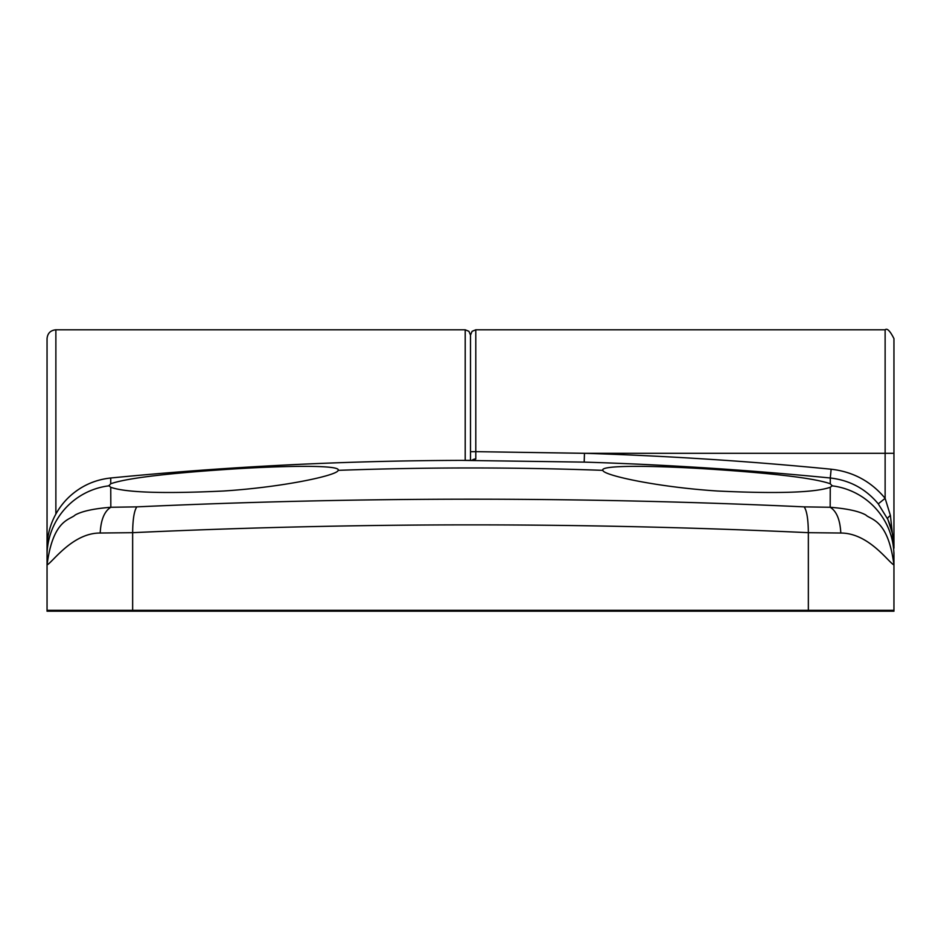 <?xml version="1.0" encoding="UTF-8"?>
<svg xmlns="http://www.w3.org/2000/svg" width="941" height="941" viewBox="0 0 941 941"><rect width="100%" height="100%" fill="white"/><g stroke="black" fill="none" stroke-linecap="round" stroke-linejoin="round"><path stroke-width="1.41" d="M470.5 460.361L470.5 335.09L470.5 460.361M893.95 552.614L893.95 564.965C888.092 561.906 868.696 533.088 840.807 533.029L808.354 532.677C808.225 519.361 806.837 510.763 804.19 506.87L830.174 507.27L830.256 487.273L832.162 485.838L830.268 483.756L830.28 477.993A3678.722 3678.722 0 0 0 584.196 462.113L461.666 460.384C344.382 460.667 227.404 466.536 110.72 477.993L110.732 483.756L108.838 485.838A70.575 70.328 0 0 0 47.05 555.625L47.05 338.619C47.568 333.255 50.508 330.315 55.872 329.797L55.872 514.057M888.657 610.333L888.657 611.203L893.95 611.203L470.5 611.203L470.5 610.333L470.5 611.203L47.05 611.203L47.05 610.333L47.05 611.203M893.95 559.777L893.95 611.203L893.95 610.333L132.646 610.333L132.646 532.677L100.193 533.029C72.61 532.865 52.555 562.2 47.05 564.965L47.05 552.614M55.872 610.333L96.5 611.203M47.05 453.303L47.05 559.742M840.807 533.029C840.113 519.773 836.573 511.186 830.174 507.27C847.1 508.622 858.98 511.198 865.802 514.986C870.895 519.997 888.057 519.173 893.95 564.965L893.95 555.625A70.575 70.328 0 0 0 832.162 485.838L832.197 485.591M830.256 487.273C815.153 492.602 777.572 493.849 717.513 491.014C657.041 487.132 603.134 475.24 602.863 470.347L602.828 470.1M110.732 483.756C125.859 478.451 163.44 473.746 223.488 469.63C285.829 465.336 341.407 464.936 338.137 470.347A3671.123 3671.123 0 0 1 602.863 470.347C599.476 464.948 655.242 465.325 717.513 469.63C777.631 473.758 815.224 478.463 830.268 483.756M338.172 470.1L338.137 470.347C337.901 475.229 283.9 487.132 223.488 491.014C163.405 493.849 125.823 492.602 110.744 487.273L110.826 507.27L136.81 506.87C360.45 496.636 582.902 496.636 804.19 506.87M132.646 610.333L47.05 610.333L47.05 564.965C52.943 519.173 70.105 519.997 75.198 514.986C82.02 511.198 93.888 508.622 110.826 507.27C104.427 511.186 100.887 519.773 100.193 533.029M885.128 329.797L475.793 329.797L475.793 451.656L584.467 453.303A3687.544 3687.544 0 0 1 831.138 469.218C853.075 471.712 871.072 481.416 885.128 498.33L890.421 515.503L893.95 548.227L893.95 453.303L885.128 453.303L885.128 329.797C887.104 327.927 890.045 330.867 893.95 338.619L893.95 453.303M470.5 451.727L475.793 451.656L475.805 458.961L473.37 460.361L461.666 460.384C344.382 460.667 227.404 466.536 110.72 477.993L110.72 477.993C95.006 479.675 81.326 485.827 69.693 496.425L68.634 497.424M47.062 546.78L47.05 548.227A70.575 70.575 0 0 1 69.693 496.425C81.244 485.862 94.923 479.71 110.72 477.993M108.803 485.591L110.744 487.273M808.354 610.333L808.354 532.677C584.232 522.267 358.991 522.267 132.646 532.677C132.775 519.361 134.163 510.763 136.81 506.87M584.196 462.113L584.467 453.303L885.128 453.303L885.128 498.33L878.271 503.87L887.681 519.138A70.575 70.575 0 0 1 893.95 548.227L892.503 534.041M878.271 503.87C865.767 488.838 849.77 480.216 830.28 477.993L831.138 469.218M475.805 458.961A5.293 4.458 180 0 0 471.947 460.361M465.207 460.384L465.207 329.797L55.872 329.797M465.207 611.203L465.207 610.333M479.322 610.333L479.322 611.203M887.681 519.138A8.822 2.6 155.7 0 1 890.421 515.503M465.207 329.797L468.924 331.314L470.5 335.09L472.076 331.314L475.793 329.797M888.116 520.126L892.397 533.512"/></g></svg>
